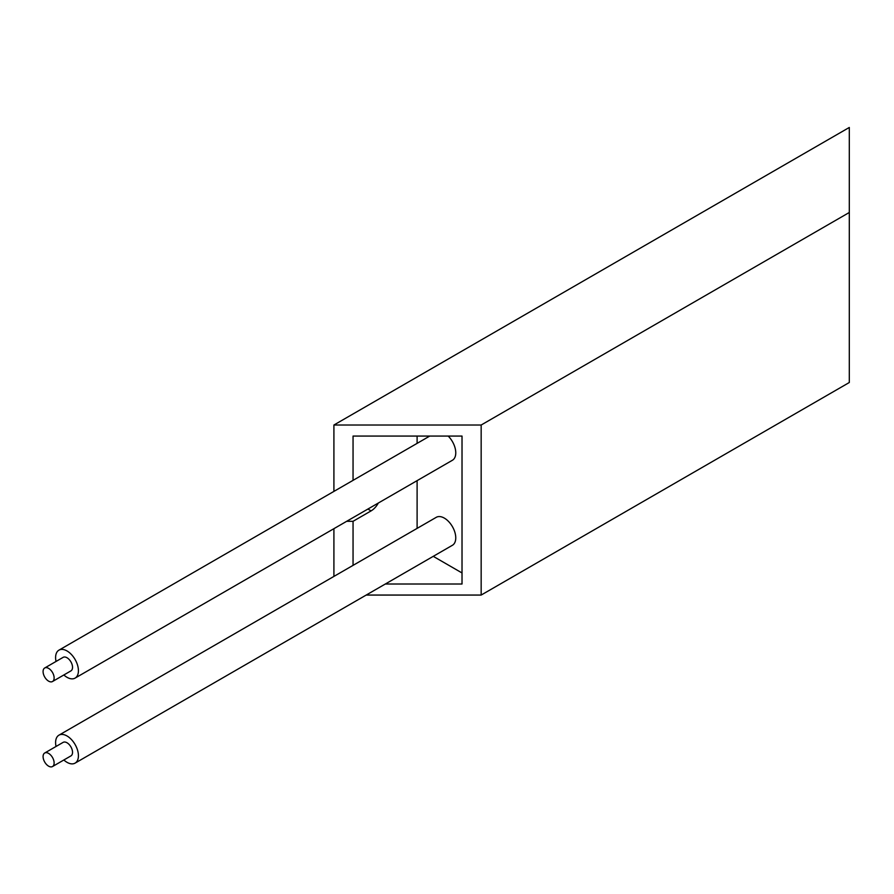 <?xml version="1.0" encoding="UTF-8"?>
<svg xmlns="http://www.w3.org/2000/svg" width="894" height="894" viewBox="0 0 894 894"><rect width="100%" height="100%" fill="white"/><g stroke="black" fill="none" stroke-linecap="round" stroke-linejoin="round"><path stroke-width="1.34" d="M52.511 766.538L70.917 755.911A7.811 4.504 -120 0 0 72.112 749.653A7.811 4.504 -120 0 0 67.016 742.769A7.811 4.504 -120 0 0 63.105 742.389L44.7 753.016A7.811 4.504 -120 0 0 43.504 759.274A7.811 4.504 -120 0 0 48.6 766.147A7.811 4.504 -120 0 0 52.511 766.538A7.811 4.504 -120 0 0 53.707 760.28A7.811 4.504 -120 0 0 48.6 753.396A7.811 4.504 -120 0 0 44.7 753.016M63.854 759.989A16.137 9.32 -120 0 0 67.016 762.325A16.137 9.32 -120 0 0 75.085 763.13L452.42 545.273A16.137 9.32 -120 0 0 454.89 532.332A16.137 9.32 -120 0 0 444.352 518.118A16.137 9.32 -120 0 0 436.283 517.313L58.937 735.17A16.137 9.32 -120 0 0 56.043 746.456M75.085 763.13A16.137 9.32 -120 0 0 77.555 750.189A16.137 9.32 -120 0 0 67.016 735.974A16.137 9.32 -120 0 0 58.937 735.17M52.511 681.519L70.917 670.891A7.811 4.504 -120 0 0 72.112 664.633A7.811 4.504 -120 0 0 67.016 657.749A7.811 4.504 -120 0 0 63.105 657.369L44.7 667.997A7.811 4.504 -120 0 0 43.504 674.255A7.811 4.504 -120 0 0 48.6 681.139A7.811 4.504 -120 0 0 52.511 681.519A7.811 4.504 -120 0 0 53.707 675.261A7.811 4.504 -120 0 0 48.6 668.377A7.811 4.504 -120 0 0 44.7 667.997M63.854 674.97A16.137 9.32 -120 0 0 67.016 677.306A16.137 9.32 -120 0 0 75.085 678.11L452.42 460.254A16.137 9.32 -120 0 0 448.185 436.071M75.085 678.11A16.137 9.32 -120 0 0 77.555 665.17A16.137 9.32 -120 0 0 67.016 650.955A16.137 9.32 -120 0 0 58.937 650.15A16.137 9.32 -120 0 0 56.043 661.448M849.3 212.481L481.162 425.019L481.162 595.058L849.3 382.509L849.3 127.462L333.909 425.019L481.162 425.019M366.182 595.058L481.162 595.058M385.336 584.005L462.019 584.005L462.019 436.071L353.052 436.071L353.052 480.346M346.671 521.303L353.052 521.303L353.052 565.366M333.909 528.678L333.909 576.418M333.909 425.019L333.909 491.398M433.244 556.336L462.019 572.953M353.052 521.303L371.088 510.887A13.801 7.968 120 0 0 378.307 503.043M417.107 436.071L417.107 443.368M417.107 480.637L417.107 528.388M371.088 510.887L367.903 509.044M429.746 436.071L58.937 650.15"/></g></svg>
